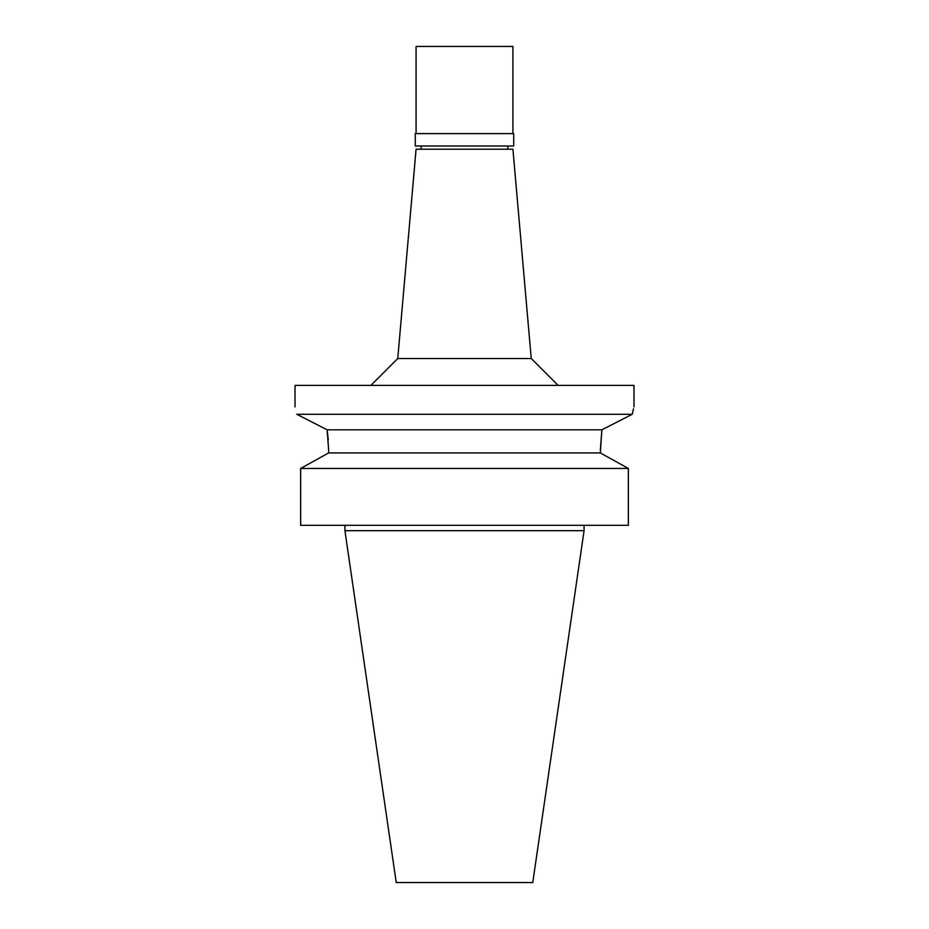 <?xml version="1.0" encoding="UTF-8"?>
<svg xmlns="http://www.w3.org/2000/svg" width="929" height="929" viewBox="0 0 929 929"><rect width="100%" height="100%" fill="white"/><g stroke="black" fill="none" stroke-linecap="round" stroke-linejoin="round"><path stroke-width="1.39" d="M584.074 530.68L344.926 530.68L396.242 882.55L532.758 882.55L584.074 530.68L584.074 525.303M300.648 525.303L300.648 468.448L300.648 525.303L628.352 525.303L628.352 468.448L600.343 452.922L601.864 429.813L600.343 450.24M328.657 452.922L328.657 450.24L328.657 452.922L300.648 468.448L328.657 452.922L600.343 452.922M606.103 427.642L601.864 429.813L327.136 429.813L328.262 439.823M328.657 450.24L327.136 429.813L296.746 414.276C294.47 404.452 294.47 404.452 296.746 414.276L632.254 414.276L601.864 429.813M628.352 468.448L300.648 468.448M633.508 408.795L632.254 414.276M633.984 406.925L633.984 385.407L295.016 385.407L295.016 406.925M531.237 358.513L512.924 149.209L416.076 149.209L397.763 358.513L531.237 358.513L558.132 385.407M464.5 145.981L513.725 145.981L513.725 133.613L415.275 133.613L415.275 145.981L464.5 145.981M512.924 133.613L512.924 46.45L416.076 46.45L416.076 133.613M344.926 530.68L344.926 525.303M397.763 358.513L370.868 385.407M421.185 149.209L421.185 145.981M507.815 149.209L507.815 145.981"/></g></svg>
